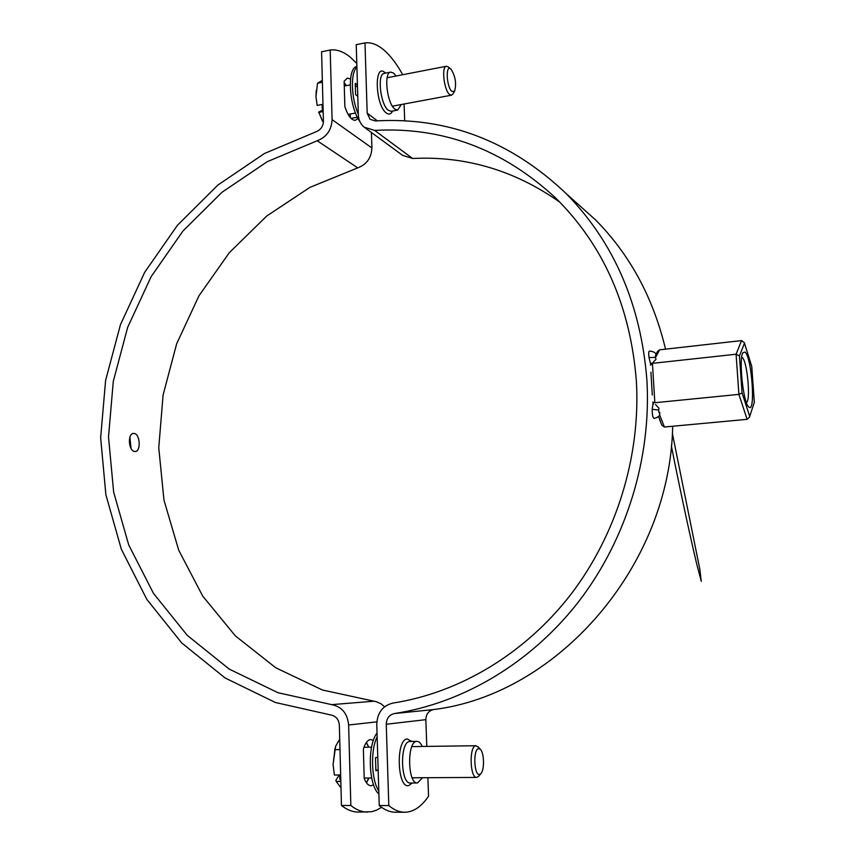 <?xml version="1.0" encoding="UTF-8"?>
<svg xmlns="http://www.w3.org/2000/svg" width="855" height="855" viewBox="0 0 855 855"><rect width="100%" height="100%" fill="white"/><g stroke="black" fill="none" stroke-linecap="round" stroke-linejoin="round"><path stroke-width="1.28" d="M402.716 74.727C396.87 64.125 390.714 55.992 384.258 50.317C377.643 44.588 371.209 42.13 364.989 42.91L356.225 44.706L358.341 114.784C358.587 120.021 360.554 124.167 364.23 127.235L374.64 130.409C442.505 126.636 502.804 149.123 555.547 197.879C603.598 245.417 630.541 306.592 636.387 381.405C640.662 456.132 616.647 534.471 570.969 594.268C524.981 653.829 459.413 692.807 392.958 703.067C382.666 705.61 377.279 712.739 376.777 724.442L379.235 805.549C384.568 809.974 389.944 812.197 395.352 812.218L404.746 812.25C413.489 812.068 421.419 806.714 428.547 796.187L427.895 777.697M396.047 76.01L393.695 73.167L390.714 72.109C383.446 72.461 387.016 103.861 394.925 109.162L397.703 110.081L401.284 104.534M422.252 746.468C420.724 743.102 418.982 741.403 417.005 741.36L416.609 741.392C406.809 741.638 407.568 784.12 417.422 782.988L422.584 777.729M559.918 202.24C514.806 170.423 465.708 155.834 412.634 158.485L402.673 155.396L365.171 127.919M426.795 746.404L425.843 719.654C426.057 714.117 428.622 710.762 433.528 709.565C557.417 694.517 670.106 566.181 672.693 426.25M655.571 404.597L658.948 408.23L658.724 410.015C658.831 412.741 659.184 413.585 659.793 412.538L659.75 414.002C659.953 415.84 658.083 417.315 654.15 418.448C652.835 417.806 652.183 414.771 652.173 409.353L653.102 403.111M404.746 812.25C399.403 812.229 394.08 810.006 388.801 805.57L386.257 724.26C386.503 718.382 389.207 714.812 394.369 713.551C463.228 703.109 531.318 662.839 579.081 601.097C626.523 539.12 651.435 457.799 646.914 380.304C640.983 304.743 614.104 242.542 566.288 193.711C510.937 141.022 447.283 116.761 375.345 120.95L370.055 119.305L367.18 113.149L364.989 42.91M656.287 355.733L656.33 356.353C655.561 354.633 655.283 354.996 655.496 357.422L655.956 359.41L652.867 362.563M404.693 120.801L404.094 104.011M665.532 349.15C653.231 297.7 629.868 254.576 595.422 219.767L574.004 200.626M650.666 364.348L649.031 357.529C648.507 353.671 648.635 351.523 649.394 351.095C653.979 351.48 656.277 353.019 656.298 355.733M388.801 805.57L379.235 805.549M652.301 395.021L650.912 372.192M660.434 421.194L658.478 416.438M745.047 352.057L742.877 352.698C738.699 358.811 743.081 401.497 748.414 406.627L748.959 407.162C755.809 413.232 751.769 356.93 745.047 352.057M746.33 402.384C750.968 401.946 747.302 360.949 742.332 357.604L741.691 357.283M749.472 417.197L754.292 402.342L749.472 417.197L747.12 419.335L664.41 427.019L661.834 425.192L659.804 420.072M747.12 419.335L738.902 394.379L654.845 402.726L652.728 402.085M754.292 402.342L751.737 366.635L744.32 342.663L741.552 340.6L659.633 349.813L657.57 351.405L655.849 354.622M741.552 340.6L736.091 354.216L739.447 355.926L742.055 392.969L738.902 394.379L736.091 354.216L652.44 363.354L654.845 402.726M650.484 365.181L652.44 363.354M134.395 433.496L133.476 433.442C127.438 433.581 128.464 450.724 134.492 451.451L135.336 451.504C140.989 451.387 140.188 434.404 134.395 433.496M356.791 63.42L350.272 57.167C343.389 51.557 336.699 49.184 330.19 50.028L321.587 51.792L323.425 121.26C323.158 126.433 320.678 129.949 315.997 131.798L264.494 153.472L217.811 185.108L177.455 225.25L144.666 272.328L120.459 324.644L105.603 380.411L100.644 437.739L105.87 494.692L121.346 549.252L146.814 599.355L181.698 642.928L225.025 677.93L275.374 702.489L330.885 714.994C335.951 716.009 338.772 719.408 339.35 725.19L341.466 805.474C347.012 809.856 352.602 812.058 358.234 812.079L371.572 811.726L376.638 810.134L381.544 807.344M344.17 82.55L346.318 85.66M371.583 747.11L368.836 747.206M366.378 742.45L368.836 747.142M373.592 784.879L371.049 785.766C368.377 785.66 366.09 783.233 364.209 778.467L363.364 749.162C365.138 743.294 367.5 740.088 370.429 739.543L373.411 740.334M384.558 706.775L381.106 703.847L376.296 701.688L322.453 690.017L275.738 667.776L235.371 635.896L202.71 596.085L178.706 550.182L163.968 500.1L158.763 447.764L163.081 395.053L176.654 343.806L198.98 295.777L229.332 252.653L266.739 216.016L310.023 187.32L357.732 167.879C366.71 164.438 371.433 157.801 371.904 147.958L371.412 132.493M341.466 805.474L350.839 805.495L348.637 725.008C347.451 713.412 341.786 706.615 331.665 704.638L277.993 692.721L229.268 669.123L187.288 635.393L153.451 593.327L128.699 544.881L113.64 492.074L108.51 436.916L113.288 381.362L127.673 327.326L151.143 276.635L182.938 231.032L222.076 192.193L267.316 161.648L317.205 140.765C326.599 137.067 331.558 130.035 332.093 119.647L330.19 50.028M350.251 114.025L350.358 117.68M357.999 118.385L355.391 120.309C351.49 120.448 347.985 115.906 344.864 106.661L344.138 81.246L347.376 78.126L350.529 78.981M350.839 805.495C356.332 809.888 361.868 812.09 367.447 812.111M368.954 778.018L366.496 782.87M131.061 448.469L129.896 437.172M357.401 117.221L351.031 118.396M341.006 787.861L336.207 781.459L340.835 781.438M366.271 742.6L368.719 747.206M368.815 778.018L366.389 782.72M479.676 774.438L480.873 773.657C484.603 770.109 484.261 752.817 480.414 749.375L478.618 748.627C472.901 748.948 474.001 776.329 479.676 774.438M478.886 776.062L476.695 777.43C469.887 778.296 469.032 746.009 475.829 745.752L478.34 747.035M335.609 746.33L333.087 764.584L334.391 775.025L333.087 764.584L335.042 748.243M335.62 746.287L339.713 739.126M334.733 749.664L339.991 749.6M340.814 780.572L339.863 779.493L340.782 779.482M334.391 775.025L339.745 774.993L339.863 779.493M339.2 774.993L335.897 780.294L336.207 781.459M322.282 120.726L318.883 112.368L323.169 111.556M322.688 121.399L318.883 112.368M344.18 82.775L346.2 85.682M451.9 91.442L454.593 91.218C456.634 83.672 455.437 76.309 450.991 69.137L450.649 68.849C445.348 64.414 446.599 87.263 451.9 91.442M453.032 93.826L451.483 95.194L449.527 94.445C444.002 90.267 441.33 66.433 446.363 66.252L448.287 66.968M322.346 80.295L317.515 83.245L315.965 96.54L317.162 105.422L315.965 96.54L316.254 90.32M317.515 83.245L322.399 82.294M323.126 110.081L322.228 108.371L323.072 108.211M317.162 105.422L322.121 104.47L322.228 108.371M322.966 109.771L318.616 112.165M378.883 793.974C368.387 785.467 367.223 744.823 377.044 733.056M378.156 769.906L375.826 770.334M378.786 790.961C371.23 779.899 370.375 750.124 377.151 736.786M378.166 770.312L375.879 770.729L375.484 757.658L377.771 757.295M359.784 121.378C348.851 106.277 346.863 67.695 356.877 66.455M355.124 85.297L357.508 87.157M358.32 114.175C351.116 98.165 350.379 72.44 356.909 67.246M357.785 96.294L355.584 94.606L355.252 83.288L357.443 85.019M392.563 111.032C391.013 114.239 388.94 114.901 386.342 113.02C375.217 105.368 373.838 62.212 384.996 72.611L385.552 73.124M390.714 72.109L384.226 73.38C376.895 73.744 380.464 105.079 388.427 110.359L391.237 111.278L397.703 110.081M412.142 783.009L408.765 785.563C397.19 789.218 395.598 739.297 407.215 738.955L411.757 741.445M410.411 741.488L409.62 741.499C399.734 741.745 400.461 784.153 410.389 783.02L417.422 782.988M412.634 158.485L374.64 130.409M433.528 709.565L394.369 713.551M377.344 120.833L367.18 113.149M425.843 719.654L386.257 724.26M658.724 410.015L652.173 409.353M649.031 357.529L655.496 357.422M659.536 414.643L664.41 427.019M659.633 349.813L656.373 355.958M744.427 343.304L739.447 355.926M742.055 392.969L749.589 416.032M371.904 147.958L332.093 119.647M357.732 167.879L317.205 140.765M373.742 701.228L331.665 704.638M376.841 721.866L348.637 725.008M417.005 741.36L410.015 741.467M595.422 219.767L566.288 193.711M671.346 445.786C678.015 479.805 688.927 531.383 696.718 564.022L701.271 581.304L699.828 569.259L672.351 433.293M747.847 405.794L748.414 406.627M742.482 353.628L742.877 352.698M652.771 402.278L653.498 404.094M651.307 363.151L650.698 364.283M751.759 366.485L754.345 402.609M744.32 342.663L751.759 366.41M480.414 749.375L478.031 746.672M480.873 773.657L478.576 776.436M363.963 747.27L371.572 747.163M411.864 746.607L476.117 745.72M364.187 778.05L371.69 778.007M412.163 777.783L476.695 777.43M454.593 91.218L452.84 94.157M348.113 114.42L355.53 113.042M392.402 106.18L451.483 95.194M344.276 86.056L350.197 84.912M387.144 77.741L446.363 66.252M450.649 68.849L447.999 66.733"/></g></svg>
